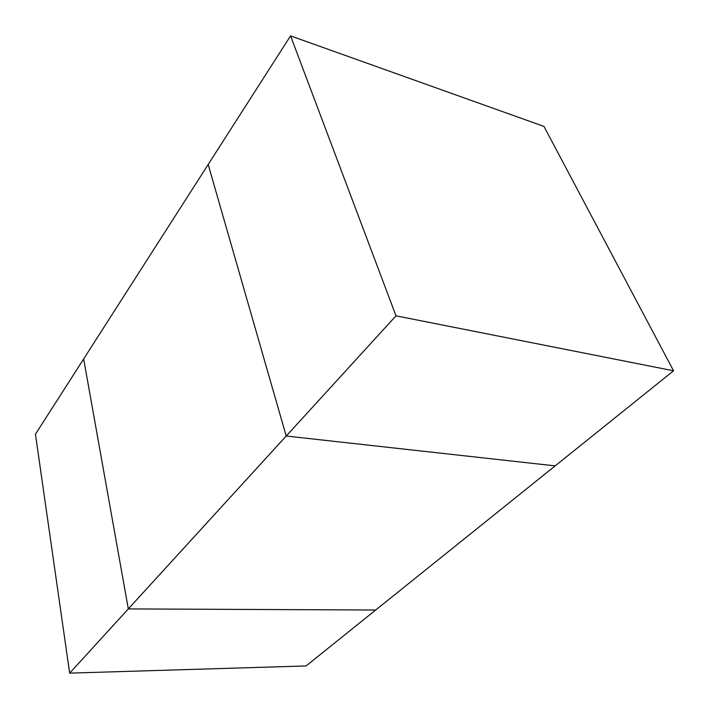 <?xml version="1.0" encoding="UTF-8"?>
<svg xmlns="http://www.w3.org/2000/svg" width="709" height="709" viewBox="0 0 709 709"><rect width="100%" height="100%" fill="white"/><g stroke="black" fill="none" stroke-linecap="round" stroke-linejoin="round"><path stroke-width="1.06" d="M128.32 608.907L83.653 358.949L208.18 164.497L286.214 436.035L128.32 608.907L375.708 610.015L128.32 608.907L286.214 436.035L555.165 465.875L286.214 436.035L208.18 164.497L83.653 358.949L128.32 608.907L69.659 673.133L306.075 665.937L555.165 465.875L306.075 665.937L69.659 673.133L128.32 608.907L83.653 358.949L35.45 434.218L69.659 673.133L35.45 434.218L83.653 358.949L128.32 608.907L375.708 610.015L128.32 608.907M396.003 315.833L290.557 35.867L208.18 164.497L286.214 436.035L396.003 315.833L286.214 436.035L555.165 465.875L673.55 370.78L396.003 315.833L673.55 370.78L555.165 465.875L286.214 436.035L208.18 164.497L290.557 35.867L543.963 126.415L673.55 370.78L543.963 126.415L290.557 35.867L396.003 315.833"/></g></svg>
